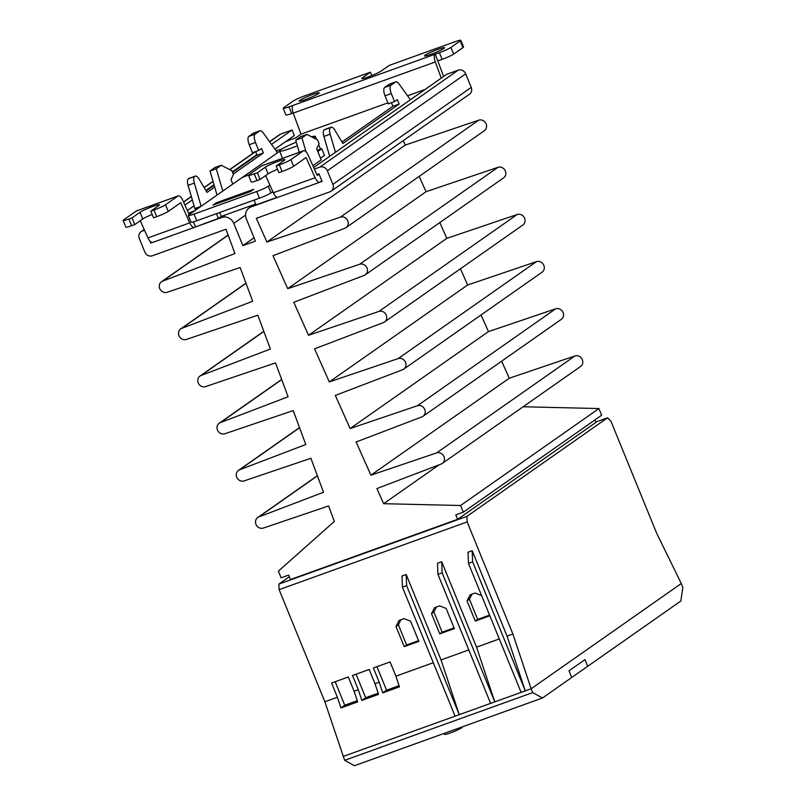 <?xml version="1.0" encoding="UTF-8"?>
<svg xmlns="http://www.w3.org/2000/svg" width="806" height="806" viewBox="0 0 806 806"><rect width="100%" height="100%" fill="white"/><g stroke="black" fill="none" stroke-linecap="round" stroke-linejoin="round"><path stroke-width="1.21" d="M344.656 760.32L532.695 692.606L531.134 688.777L681.292 583.534L682.853 587.362L680.828 601.024L587.705 666.3L584.975 659.62L587.705 666.3L571.726 677.493L569.006 670.824L584.975 659.62L569.006 670.824L571.726 677.493L542.498 697.976L354.449 765.7L344.656 760.32L324.868 701.764L279.108 589.649L278.896 584.078L289.334 576.764M595.805 422.052L607.512 417.84L610.918 421.165L656.668 533.28L681.292 583.534L531.134 688.777L343.094 756.491L459.259 714.66L441.033 659.923L468.79 649.928M532.695 692.606L542.498 697.976M521.109 692.384L525.29 690.883L507.055 636.146L472.205 550.73L468.024 552.231L468.457 563.374L521.109 692.384L494.783 701.865L476.558 647.137L499.297 638.946M441.033 659.923L406.174 574.507L406.617 585.64L459.259 714.66L494.783 701.865L442.131 572.854L437.95 574.356L437.517 563.223L441.698 561.711L442.131 572.854M607.512 417.84L466.936 516.364L467.158 521.935L512.908 634.04L531.134 688.777L525.29 690.883L472.638 561.863L468.457 563.374M324.868 701.764L337.402 697.25L340.948 707.92L357.673 701.895L354.116 691.226L358.297 689.724L361.844 700.394L378.558 694.369L375.012 683.7L379.193 682.198L382.739 692.868L399.454 686.843L395.907 676.174L433.275 662.723M476.558 647.137L441.698 561.711M404.219 646.644L418.848 641.385L410.617 621.204L404.058 618.645L399.041 620.449L395.988 626.474L404.219 646.644L406.617 644.971L418.556 640.669M439.744 633.859L454.372 628.589L446.131 608.409L439.572 605.85L434.565 607.653L431.512 613.678L439.744 633.859L442.141 632.176L454.08 627.874M481.615 595.604L475.097 593.065L470.079 594.868L467.027 600.893L475.258 621.063L489.857 615.804M375.012 683.7L369.198 669.464L352.484 675.488L358.297 689.724M395.907 676.174L390.094 661.938L373.38 667.962L379.193 682.198M406.174 574.507L401.993 576.008L402.436 587.151L455.088 716.161M512.908 634.04L507.055 636.146M279.108 589.649L467.158 521.935M354.116 691.226L348.303 676.99L331.588 683.014L337.402 697.25M466.936 516.364L278.896 584.078M340.948 707.92L344.767 705.24L357.28 700.736M335.175 681.725L344.767 705.24M382.739 692.868L386.558 690.188L399.071 685.684M376.956 666.673L386.558 690.188M361.844 700.394L365.662 697.714L378.175 693.21M356.071 674.199L365.662 697.714M490.602 703.376L437.95 574.356M472.638 561.863L472.205 550.73M395.988 626.474L398.386 624.791L406.617 644.971M400.935 619.764L398.386 624.791M431.512 613.678L433.9 612.006L442.141 632.176M436.449 606.978L433.9 612.006M475.258 621.063L477.656 619.391L489.564 615.099M467.027 600.893L469.424 599.211L477.656 619.391M471.973 594.183L469.424 599.211M406.617 585.64L402.436 587.151M594.939 419.926L595.946 422.384L457.607 519.336L290.462 579.534L288.639 575.091L281.123 577.791L278.402 571.122L334.339 521.452L328.586 505.956L263.361 528.061A6.035 5.521 -125 0 1 256.248 524.968A6.035 5.521 -125 0 1 257.719 517.533L317.373 475.711M277.637 197.369L251.049 206.951A9.652 8.836 -125 0 0 249.135 207.938A9.652 8.836 -125 0 0 246.314 218.859L255.391 241.105L242.858 245.618L233.78 223.373A9.652 8.836 -125 0 0 221.791 217.489L194.629 227.262A7.244 2.841 -109.8 0 1 194.357 227.403A7.244 2.841 -109.8 0 1 189.753 222.849L147.972 237.901A7.244 2.841 70.2 0 0 152.576 242.455L194.357 227.403M152.274 242.515L150.752 243.069L149.966 241.145M144.536 230.254L142.259 231.07A6.035 5.521 -125 0 0 141.07 231.695A6.035 5.521 -125 0 0 139.307 238.516L144.848 252.087A6.035 5.521 -125 0 0 152.334 255.764L225.952 229.257L234.969 253.537L162.6 281.153A6.035 5.521 -125 0 0 161.492 281.737A6.035 5.521 -125 0 0 160.021 289.183A6.035 5.521 -125 0 0 167.134 292.276L240.148 267.521L252.671 301.283L181.844 328.314A6.035 5.521 -125 0 0 180.735 328.898A6.035 5.521 -125 0 0 179.264 336.334A6.035 5.521 -125 0 0 186.377 339.437L257.839 315.206L270.383 349.028L201.087 375.475A6.035 5.521 -125 0 0 199.979 376.059A6.035 5.521 -125 0 0 198.508 383.495A6.035 5.521 -125 0 0 205.621 386.588L275.521 362.891L288.095 396.774L220.33 422.626A6.035 5.521 -125 0 0 219.222 423.21A6.035 5.521 -125 0 0 217.761 430.656A6.035 5.521 -125 0 0 224.864 433.749L293.213 410.586L305.796 444.519L239.573 469.787A6.035 5.521 -125 0 0 238.475 470.372A6.035 5.521 -125 0 0 237.004 477.807A6.035 5.521 -125 0 0 244.117 480.91L310.904 458.271L323.508 492.254L258.817 516.938A6.035 5.521 -125 0 0 257.719 517.533M457.607 519.336L455.793 514.893L463.319 512.183L460.599 505.513L383.646 503.69L376.896 488.557L441.144 464.044A6.035 5.521 -125 0 0 442.242 463.46A6.035 5.521 -125 0 0 443.713 456.015A6.035 5.521 -125 0 0 436.6 452.922L370.921 475.177L356.111 441.98L421.891 416.883A6.035 5.521 -125 0 0 422.999 416.299A6.035 5.521 -125 0 0 424.47 408.854A6.035 5.521 -125 0 0 417.357 405.761L350.116 428.55L335.336 395.414L402.647 369.722A6.035 5.521 -125 0 0 403.756 369.138A6.035 5.521 -125 0 0 405.227 361.703A6.035 5.521 -125 0 0 398.114 358.61L329.311 381.923L314.552 348.837L383.404 322.571A6.035 5.521 -125 0 0 384.512 321.987A6.035 5.521 -125 0 0 385.983 314.541A6.035 5.521 -125 0 0 378.87 311.448L308.517 335.296L293.777 302.27L364.161 275.41A6.035 5.521 -125 0 0 365.269 274.826A6.035 5.521 -125 0 0 366.73 267.39A6.035 5.521 -125 0 0 359.627 264.287L287.712 288.669L273.002 255.693L344.918 228.249A6.035 5.521 -125 0 0 346.016 227.665A6.035 5.521 -125 0 0 347.487 220.229A6.035 5.521 -125 0 0 340.374 217.136L266.907 242.042L256.318 218.315L329.936 191.808A6.035 5.521 -125 0 0 331.135 191.183A6.035 5.521 -125 0 0 332.888 184.362L327.357 170.791A6.035 5.521 -125 0 0 319.861 167.114L314.411 169.079M316.879 174.57L318.995 173.804L322.088 181.37L319.992 182.116A7.244 2.841 -109.8 0 1 319.72 182.257A7.244 2.841 -109.8 0 1 315.126 177.703L273.335 192.755A7.244 2.841 70.2 0 0 277.939 197.309L319.72 182.257M331.135 191.183L469.465 94.231A6.035 5.521 -125 0 0 471.228 87.411L465.687 73.84A6.035 5.521 -125 0 0 458.191 70.162L446.705 74.303L313.705 167.517M346.016 227.665L484.356 130.713A6.035 5.521 -125 0 0 485.817 123.268A6.035 5.521 -125 0 0 478.714 120.175L405.237 145.08L403.252 140.637M365.269 274.826L503.599 177.874A6.035 5.521 -125 0 0 505.07 170.429A6.035 5.521 -125 0 0 497.957 167.336L426.042 191.707L419.201 176.373M384.512 321.987L522.842 225.025A6.035 5.521 -125 0 0 524.313 217.59A6.035 5.521 -125 0 0 517.2 214.497L446.846 238.344L439.814 222.577M403.756 369.138L542.085 272.186A6.035 5.521 -125 0 0 543.556 264.741A6.035 5.521 -125 0 0 536.443 261.648L467.651 284.971L460.428 268.771M422.999 416.299L561.329 319.337A6.035 5.521 -125 0 0 562.8 311.902A6.035 5.521 -125 0 0 555.687 308.809L488.456 331.598L481.031 314.975M442.242 463.46L580.572 366.498A6.035 5.521 -125 0 0 582.043 359.063A6.035 5.521 -125 0 0 574.93 355.96L509.261 378.226L501.644 361.169M463.319 512.183L601.649 415.231L598.929 408.551L523.124 406.768M274.947 149.14L294.351 135.539L292.084 129.978L280.599 134.118A6.035 5.521 -125 0 0 279.4 134.733L269.547 141.644M242.858 245.618L254.041 237.78M405.237 145.08L266.907 242.042M426.042 191.707L287.712 288.669M446.846 238.344L308.517 335.296M467.651 284.971L329.311 381.923M488.456 331.598L350.116 428.55M509.261 378.226L370.921 475.177M439.119 464.81L383.646 503.69M598.929 408.551L460.599 505.513M184.937 205.077L192.332 199.898M205.852 190.418L214.013 184.695M232.34 171.849L256.862 154.661M271.521 144.385L292.084 129.978M194.065 205.832L187.375 210.517M151.659 242.435L150.752 243.069M297.323 145.785A19.314 1.884 157.8 0 1 279.531 151.014A19.314 1.884 157.8 0 1 280.7 149.745A19.314 1.884 157.8 0 1 296.265 142.158M311.519 136.778A19.314 1.884 157.8 0 1 315.297 136.426A19.314 1.884 157.8 0 1 314.128 137.705A19.314 1.884 157.8 0 1 313.756 137.957M425.115 55.211A10.861 1.058 -22.2 0 0 424.46 55.926A10.861 1.058 -22.2 0 0 432.882 53.609A10.861 1.058 -22.2 0 0 443.925 48.441A10.861 1.058 -22.2 0 0 444.58 47.715A10.861 1.058 -22.2 0 0 436.147 50.032A10.861 1.058 -22.2 0 0 425.115 55.211M299.751 100.357A10.861 1.058 -22.2 0 0 299.097 101.072A10.861 1.058 -22.2 0 0 307.519 98.755A10.861 1.058 -22.2 0 0 318.551 93.587A10.861 1.058 -22.2 0 0 319.206 92.861A10.861 1.058 -22.2 0 0 310.784 95.179A10.861 1.058 -22.2 0 0 299.751 100.357M255.673 204.029L221.287 216.411L218.416 218.426L194.629 227.262M321.856 180.816L319.992 182.116M277.083 197.299L256.026 204.885L254.071 200.11M193.44 221.841L195.425 226.708M216.461 213.65L218.416 218.426M216.552 203.797L216.159 202.84L212.965 205.087L250.575 191.536L253.769 189.299L216.159 202.84M219.685 212.492L221.287 216.411M319.136 174.136L317.272 175.446L308.214 155.296A7.244 2.841 70.2 0 0 303.61 150.742A7.244 2.841 70.2 0 0 303.338 150.883L290.885 159.618A9.652 0.947 157.8 0 1 279.329 164.867L276.196 165.996L284.186 160.394A10.861 1.058 -22.2 0 0 284.84 159.679A10.861 1.058 -22.2 0 0 276.408 161.996A10.861 1.058 -22.2 0 0 265.375 167.164L257.396 172.766L254.263 173.894A9.652 0.947 157.8 0 1 248.51 175.305A9.652 0.947 157.8 0 1 249.094 174.66L261.557 165.935A7.244 2.841 -109.8 0 1 261.829 165.794L303.61 150.742M276.196 165.996L278.916 172.665L282.05 171.537A9.652 0.947 157.8 0 0 293.606 166.288L306.068 157.553L315.126 177.703M443.663 76.429L435.21 54.183A7.244 2.841 70.2 0 0 435.311 61.951L441.265 78.111M293.183 112.991L291.671 113.525L288.951 106.855L293.132 105.354A7.244 2.841 70.2 0 0 293.223 113.112L300.991 134.169L295.711 137.866L291.54 139.367A9.652 0.947 157.8 0 0 285.314 141.876M281.455 149.241L276.055 150.672M195.646 210.104L194.861 208.553L201.016 206.336M188.584 213.207L195.112 210.477M140.254 220.723L147.972 237.901M178.247 195.888L136.456 210.94A7.244 2.841 70.2 0 0 136.194 211.081L123.731 219.806A9.652 0.947 -22.2 0 0 123.147 220.451A9.652 0.947 -22.2 0 0 128.889 219.041L132.033 217.912L140.012 212.31A10.861 1.058 157.8 0 1 151.044 207.142A10.861 1.058 157.8 0 1 159.477 204.825A10.861 1.058 157.8 0 1 158.822 205.54L150.833 211.142L153.966 210.013A9.652 0.947 -22.2 0 0 165.522 204.764L177.975 196.029A7.244 2.841 -109.8 0 1 178.247 195.888A7.244 2.841 -109.8 0 1 182.851 200.442L189.219 214.608M272.831 191.637L270.997 192.926A9.652 0.947 157.8 0 1 259.441 198.175L196.765 220.753A9.652 0.947 157.8 0 1 191.022 222.164L188.292 215.484A9.652 0.947 157.8 0 1 188.876 214.849L242.384 177.34L248.57 175.114M269.899 185.118L268.277 186.257A9.652 0.947 157.8 0 1 256.721 191.506L194.044 214.074A9.652 0.947 157.8 0 1 188.292 215.484M317.312 150.359L321.785 148.747L317.796 151.548M273.335 192.755L265.617 175.577M312.889 165.704L321.191 159.88L316.657 148.757L319.095 143.669L317.584 139.952L306.955 134.39L300.688 136.647L295.681 140.153L299.238 152.314M300.991 134.169L387.898 102.876M407.564 95.793L424.994 89.516M277.324 152.445L279.702 151.437M242.495 177.3L277.536 152.737L263.169 132.778A7.244 2.841 -109.8 0 0 259.995 130.753A7.244 2.841 -109.8 0 0 259.734 130.894L255.149 134.108L248.883 136.365A7.244 2.841 70.2 0 0 249.205 144.717L252.48 152.727L258.746 150.47L255.482 142.461A7.244 2.841 -109.8 0 1 255.149 134.108M199.666 207.293L194.861 208.553L188.08 185.34L194.347 183.083A7.244 2.841 -109.8 0 1 194.649 176.514L188.372 178.771A7.244 2.841 70.2 0 0 188.08 185.34M320.516 158.218L324.506 155.417L321.785 148.747M277.546 169.29A10.861 1.058 -22.2 0 0 268.106 173.834L260.116 179.436L256.983 180.564A9.652 0.947 157.8 0 1 251.24 181.975L248.51 175.305M410.405 99.743L398.98 83.874A7.244 2.841 70.2 0 0 395.806 81.849A7.244 2.841 70.2 0 0 395.545 81.99L390.96 85.194A7.244 2.841 70.2 0 0 391.293 93.546L394.557 101.556L397.348 99.601L399.172 104.045L342.862 143.518L334.853 130.119A7.244 2.841 70.2 0 0 331.105 127.197A7.244 2.841 70.2 0 0 330.833 127.338L330.46 127.61A7.244 2.841 70.2 0 0 330.158 134.179L335.447 152.274M288.951 106.855A9.652 0.947 157.8 0 1 283.208 108.266A9.652 0.947 157.8 0 1 283.783 107.631L293.052 101.133A9.652 0.947 157.8 0 1 304.608 95.884L370.417 72.187L362.438 77.779A10.861 1.058 -22.2 0 0 361.773 78.504A10.861 1.058 -22.2 0 0 370.206 76.177A10.861 1.058 -22.2 0 0 381.238 71.009L389.227 65.407L455.037 41.711A9.652 0.947 157.8 0 1 460.79 40.3L463.51 46.97A9.652 0.947 157.8 0 1 462.926 47.614L453.667 54.103A9.652 0.947 157.8 0 1 442.111 59.352L437.93 60.863M460.79 40.3A9.652 0.947 157.8 0 1 460.206 40.935L450.937 47.433A9.652 0.947 157.8 0 1 439.391 52.682L293.132 105.354M259.995 130.753L253.729 133.01A7.244 2.841 70.2 0 0 253.457 133.151L248.883 136.365M188.372 178.771L195.022 176.252A7.244 2.841 -109.8 0 1 195.294 176.111A7.244 2.841 -109.8 0 1 199.042 179.023L207.051 192.422L214.708 187.052M195.294 176.111L189.027 178.368A7.244 2.841 70.2 0 0 188.755 178.509M255.613 151.599L257.084 155.215L232.561 172.403M214.184 185.279L206.145 190.921M150.833 211.142L153.553 217.811L156.686 216.683A9.652 0.947 -22.2 0 0 168.242 211.434L180.705 202.699L189.753 222.849M123.147 220.451L125.867 227.121A9.652 0.947 -22.2 0 0 131.62 225.71L134.753 224.582L142.743 218.99A10.861 1.058 157.8 0 1 152.183 214.436M222.809 191.062L216.28 168.746L221.287 165.24L231.916 170.801L233.428 174.529L230.99 179.607L232.803 184.06M306.028 151.84L301.948 137.897L306.955 134.39M394.557 101.556L388.291 103.813L385.016 95.813A7.244 2.841 -109.8 0 1 384.694 87.451L389.268 84.247A7.244 2.841 -109.8 0 1 389.54 84.106L395.806 81.849M329.694 156.304L323.891 136.436A7.244 2.841 -109.8 0 1 324.183 129.867L324.566 129.595A7.244 2.841 -109.8 0 1 324.838 129.464L331.105 127.197M341.956 142.007L392.895 106.301L391.424 102.684M233.246 174.066L263.361 152.959L261.537 148.506L258.746 150.47M201.127 206.265L194.347 183.083M217.056 195.092L210.013 171.003L215.021 167.497L221.287 165.24M260.116 179.436L257.396 172.766M399.172 104.045L392.895 106.301M291.671 113.525A9.652 0.947 157.8 0 1 285.929 114.936L283.208 108.266M257.084 155.215L263.361 152.959M134.753 224.582L132.033 217.912M301.948 137.897L295.681 140.153M210.013 171.003L216.28 168.746M371.798 75.552L370.417 72.187M444.096 733.42L444.499 734.387A9.652 0.947 -22.2 0 0 451.985 732.322A9.652 0.947 -22.2 0 0 461.798 727.727A9.652 0.947 -22.2 0 0 462.372 727.093L462.281 726.861M245.558 215.111L233.78 223.373M251.049 206.951L254.716 204.371M458.191 70.162L319.861 167.114M327.357 170.791L465.687 73.84M471.228 87.411L332.888 184.362M478.714 120.175L340.374 217.136M497.957 167.336L359.627 264.287M517.2 214.497L378.87 311.448M536.443 261.648L398.114 358.61M555.687 308.809L417.357 405.761M574.93 355.96L436.6 452.922M258.817 516.938L317.423 475.862M239.573 469.787L299.57 427.734M220.33 422.626L281.717 379.596M201.087 375.475L263.864 331.468M181.844 328.314L246.011 283.329M162.6 281.153L228.158 235.201M142.259 231.07L144.274 229.67M183.597 202.105L191.385 196.644M204.2 187.657L213.066 181.451M229.821 169.703L255.623 151.619M269.647 141.785L280.599 134.118M221.791 217.489L225.468 214.91M293.606 166.288L290.885 159.618M261.557 165.935L303.338 150.883M439.391 52.682L442.111 59.352M435.311 61.951L293.223 113.112M136.194 211.081L177.975 196.029M168.242 211.434L165.522 204.764M259.441 198.175L256.721 191.506M194.044 214.074L196.765 220.753M270.997 192.926L268.277 186.257M254.263 173.894L256.983 180.564M268.106 173.834L265.375 167.164M282.05 171.537L279.329 164.867M395.545 81.99L389.268 84.247M384.694 87.451L390.96 85.194M330.158 134.179L323.891 136.436M330.46 127.61L324.183 129.867M324.566 129.595L330.833 127.338M391.293 93.546L385.016 95.813M249.205 144.717L255.482 142.461M253.457 133.151L259.734 130.894M153.966 210.013L156.686 216.683M142.743 218.99L140.012 212.31M131.62 225.71L128.889 219.041M453.667 54.103L450.937 47.433M462.926 47.614L460.206 40.935M362.438 77.779L362.75 78.555M249.135 207.938L253.689 204.744M238.475 470.372L299.52 427.583M219.222 423.21L281.667 379.455M199.979 376.059L263.814 331.316M180.735 328.898L245.961 283.188M161.492 281.737L228.108 235.05M141.07 231.695L144.193 229.498M183.526 201.933L191.334 196.463M204.109 187.506L213.016 181.269M229.639 169.613L255.059 151.79M320.516 149.211L318.642 144.627M316.506 139.388L315.297 136.426M282.523 158.339L279.531 151.014"/></g></svg>

